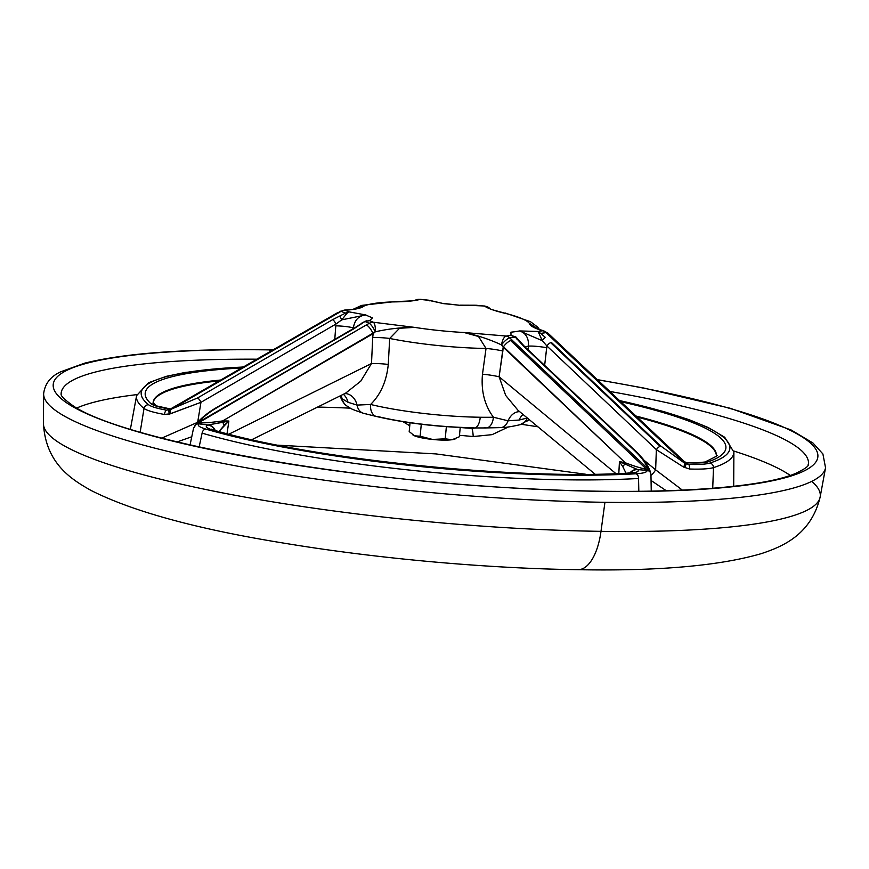 <?xml version="1.0" encoding="UTF-8"?>
<svg xmlns="http://www.w3.org/2000/svg" width="869" height="869" viewBox="0 0 869 869"><rect width="100%" height="100%" fill="white"/><g stroke="black" fill="none" stroke-linecap="round" stroke-linejoin="round"><path stroke-width="1.3" d="M635.923 416.012A282.903 45.134 -174.6 0 1 716.404 455.628A282.903 45.134 5.4 0 0 635.923 416.012M716.447 455.552C719.054 454.9 715.187 457.061 704.868 462.026A8.744 8.158 70.6 0 1 704.868 462.026A8.744 8.158 70.6 0 1 708.583 461.678A291.647 46.535 5.4 0 0 620.672 401.663A291.647 46.535 -174.6 0 1 708.583 461.678C704.379 462.992 696.721 463.329 685.619 462.71L688.541 464.383C698.665 464.73 705.769 464.296 709.843 463.079A295.656 47.176 5.4 0 0 619.51 400.576A295.656 47.176 -174.6 0 1 709.843 463.079C705.769 464.296 698.665 464.73 688.541 464.383L685.619 462.71C696.721 463.329 704.379 462.992 708.583 461.678A8.744 8.158 -109.4 0 0 704.868 462.026A8.744 8.158 -109.4 0 0 704.857 462.026L695.602 462.862L685.337 462.569M628.081 473.333A8.744 5.822 -92.9 0 0 626.831 473.192A8.744 5.822 87.1 0 1 628.081 473.333A291.647 46.535 -174.6 0 1 213.405 430.253A291.647 46.535 5.4 0 0 628.081 473.333C636.336 472.834 639.573 471.606 637.77 469.629C639.573 471.606 636.336 472.834 628.081 473.333M631.763 473.051L632.784 472.464L626.831 473.192C512.623 479.905 312.123 459.049 214.98 430.437A8.744 6.518 105.8 0 0 213.405 430.253C206.377 428.167 204.563 426.418 207.973 424.984L198.925 423.855C196.991 425.375 199.305 427.124 205.855 429.09A295.656 47.176 5.4 0 0 635.967 473.779C643.69 473.29 647.372 472.16 647.003 470.401L637.77 469.629L647.003 470.401L647.97 468.749C645.645 462.84 640.953 456.583 633.903 449.99L523.801 346.405L515.828 337.683L515.067 337.118L509.723 337.889L647.97 468.749L509.723 337.889A8.744 2.879 131.3 0 0 501.543 344.928C489.671 339.377 477.19 335.238 464.122 332.523L506.247 336.042L510.994 335.347L510.939 332.186A85.271 13.611 5.4 0 0 519.564 330.937L537.868 331.458L542.604 330.774C534.022 328.134 529.558 325.582 529.21 323.105A85.271 13.611 5.4 0 0 507.594 313.915C495.917 311.287 488.237 308.68 484.554 306.105L476.136 305.236L459.136 305.258A85.271 13.611 5.4 0 0 443.82 303.672L428.45 300.283L420.031 299.403C414.372 301.011 405.052 301.847 392.082 301.923A85.271 13.611 5.4 0 0 364.187 305.964C361.634 308.137 355.269 309.56 345.102 310.255L348.784 311.819L365.838 314.958A85.271 13.611 5.4 0 0 372.529 317.804L369.597 320.661L373.279 322.225L414.622 327.385A85.271 13.611 5.4 0 0 464.122 332.523A85.271 13.611 -174.6 0 1 414.622 327.385L399.544 328.276L389.681 338.465L388.269 364.448C386.586 381.165 380.698 394.515 370.607 404.465A13.122 8.712 103.7 0 0 376.44 416.501A13.122 8.712 -76.3 0 1 370.607 404.465A98.393 15.696 5.4 0 0 480.242 417.25A98.393 15.696 -174.6 0 1 370.607 404.465C380.698 394.515 386.586 381.165 388.269 364.448L389.681 338.465A98.393 15.696 5.4 0 0 486.032 348.469A98.393 15.696 -174.6 0 1 389.681 338.465L399.544 328.276L414.622 327.385C401.293 327.374 388.193 328.851 375.299 331.817L222.681 420.911L228.884 421.02L227.037 433.707L228.884 421.02L218.879 431.524L224.245 425.321A8.744 3.954 -125.3 0 0 222.681 422.334A4.378 1.847 91.1 0 1 222.681 420.911L373.159 333.663L372.714 337.498L373.159 333.663A8.744 2.705 -120.1 0 0 366.338 324.941L369.282 323.301L365.132 321.541L364.263 321.932L353.933 328.754L218.412 406.833C209.711 411.819 203.172 416.903 198.784 422.084L366.338 324.941L198.675 422.736C202.998 423.181 210.993 422.573 222.681 420.911C210.993 422.573 202.998 423.181 198.675 422.736L198.925 423.855L207.973 424.984L228.808 421.041L222.681 420.911A4.378 1.847 -88.9 0 0 222.681 422.334L207.973 424.984C204.563 426.418 206.377 428.167 213.405 430.253A8.744 6.518 -74.2 0 1 214.98 430.437L211.373 429.156L212.264 429.916M151.032 403.759A8.744 8.429 -48.6 0 1 155.627 405.475A8.744 8.429 131.4 0 0 151.032 403.759A291.647 46.535 -174.6 0 1 241.625 367.978A291.647 46.535 5.4 0 0 151.032 403.759C153.661 405.78 160.287 407.604 170.9 409.234C160.287 407.604 153.661 405.78 151.032 403.759M171.378 409.18L155.996 405.79A8.744 8.429 -48.6 0 1 155.996 405.79L153.085 402.293M153.118 402.39A282.903 45.134 -174.6 0 1 220.683 380.035A282.903 45.134 5.4 0 0 153.118 402.39M540.724 333.403L537.868 331.458L538.976 333.392L537.868 331.458L519.564 330.937L542.267 340.681L538.976 333.392A4.378 3.041 -32.1 0 1 540.724 333.403A4.378 3.041 147.9 0 0 538.976 333.392L542.267 340.681A4.378 0.739 -53.2 0 1 545.287 337.357L540.724 333.403L546.069 332.631A8.744 3.954 -44.5 0 1 548.035 333.24A8.744 3.954 135.5 0 0 546.069 332.631L548.35 334.847A8.744 3.4 -46.7 0 1 550.055 335.228A8.744 3.4 133.3 0 0 548.35 334.847L684.957 463.394L660.842 446.09A4.378 1.727 133.4 0 0 660.082 446.318A4.378 1.727 -46.6 0 1 660.842 446.09L551.37 342.408A4.378 1.727 133.4 0 0 550.609 342.636A4.378 1.727 -46.6 0 1 551.37 342.408L660.842 446.09L684.957 463.394L546.069 332.631L540.724 333.403L545.287 337.357A4.378 0.739 126.8 0 0 542.267 340.681L546.883 345.949L542.267 340.681L519.564 330.937C525.897 333.033 528.863 338.106 528.461 346.144L528.037 349.762L528.461 346.144A13.122 1.564 -173.3 0 1 546.731 347.741L546.883 345.949A4.378 1.727 -46.6 0 1 550.609 342.636L660.082 446.318A4.378 1.727 133.4 0 0 656.356 449.631L683.566 467.077L689.562 469.01C700.946 469.379 708.93 468.912 713.514 467.631L712.83 485.13L713.514 467.631A300.011 47.871 5.4 0 0 733.892 452.097A300.011 47.871 -174.6 0 1 713.514 467.631C708.93 468.912 700.946 469.379 689.562 469.01L683.566 467.077L656.356 449.631L655.639 469.857L643.831 460.07L655.639 469.857L656.356 449.631A4.378 1.727 -46.6 0 1 660.082 446.318L550.609 342.636A4.378 1.727 133.4 0 0 546.883 345.949L656.356 449.631L546.883 345.949L544.646 365.393L546.731 347.741A13.122 1.564 6.7 0 0 528.461 346.144A98.393 15.696 -174.6 0 1 524.811 346.731A98.393 15.696 5.4 0 0 528.461 346.144C528.863 338.106 525.897 333.033 519.564 330.937A85.271 13.611 -174.6 0 1 510.939 332.186L510.994 335.347L506.247 336.042L464.122 332.523L478.515 336.488L486.032 348.469L478.515 336.488L464.122 332.523C477.19 335.238 489.671 339.377 501.543 344.928L625.169 462.721C634.337 466.218 641.452 468.402 646.525 469.26L510.614 340.539A8.744 3.454 133.4 0 0 503.173 347.176L499.11 376.777L615.991 473.67L499.11 376.777L505.682 395.417L518.011 410.298L505.682 395.417L499.11 376.777A17.489 2.368 8.3 0 0 482.48 374.235L486.032 348.469L482.48 374.235C480.959 390.963 484.609 405.291 493.429 417.229C484.609 405.291 480.959 390.963 482.48 374.235A17.489 2.368 -171.7 0 1 499.11 376.777L502.858 351.022A17.489 2.368 8.3 0 0 486.032 348.469A17.489 2.368 -171.7 0 1 502.858 351.022L503.173 347.176L501.543 344.928A8.744 3.813 -80.1 0 1 506.247 336.042A8.744 3.813 99.9 0 0 501.543 344.928A8.744 2.879 -48.7 0 1 509.723 337.889A8.744 7.213 -98.2 0 0 506.247 336.042A8.744 7.213 81.8 0 1 509.723 337.889L515.067 337.118L510.994 335.347L515.828 337.683L523.801 346.405L633.903 449.99C640.953 456.583 645.645 462.84 647.97 468.749L647.796 469.39L646.525 469.26L647.796 469.39L647.003 470.401C647.372 472.16 643.69 473.29 635.967 473.779A295.656 47.176 -174.6 0 1 205.855 429.09C199.305 427.124 196.991 425.375 198.925 423.855L198.784 422.084C203.172 416.903 209.711 411.819 218.412 406.833L360.146 324.669A4.378 2.281 -126.5 0 0 359.136 324.908A4.378 2.281 53.5 0 1 360.146 324.669L365.143 321.215L369.597 320.661L372.529 317.804A85.271 13.611 -174.6 0 1 365.838 314.958C358.734 315.675 354.574 320.009 353.357 327.961L353.303 328.754L353.357 327.961A98.393 15.696 5.4 0 0 354.074 328.297A98.393 15.696 -174.6 0 1 353.357 327.961C354.574 320.009 358.734 315.675 365.838 314.958L341.745 319.846L335.988 324.039L200.956 402.325L197.665 422.28L200.956 402.325L170.443 413.774L164.404 414.459C153.759 412.536 146.97 410.537 144.015 408.463A4.378 4.193 -51.5 0 1 148.621 404.769A295.656 47.176 -174.6 0 1 243.244 367.033A295.656 47.176 5.4 0 0 148.621 404.769C151.228 406.692 157.256 408.495 166.729 410.179L169.792 409.353L166.729 410.179C157.256 408.495 151.228 406.692 148.621 404.769A4.378 4.193 128.5 0 0 144.015 408.463A300.011 47.871 -174.6 0 1 136.596 395.634A300.011 47.871 5.4 0 0 144.015 408.463L141.213 425.745L144.015 408.463C146.97 410.537 153.759 412.536 164.404 414.459A4.378 1.89 -80.1 0 1 166.729 410.179A4.378 1.89 99.9 0 0 164.404 414.459L169.455 414.046A4.378 1.325 -111 0 1 169.01 410.125L197.545 397.959L332.577 319.683L344.591 313.579L345.254 313.09L341.115 311.33L170.128 409.907L341.115 311.33A8.744 3.237 -121.8 0 0 339.692 311.417A8.744 3.237 58.2 0 1 341.115 311.33L345.254 313.09L344.591 313.579L332.577 319.683L197.545 397.959L168.673 410.179M153.14 402.434A282.936 45.145 -174.6 0 1 219.151 380.915A282.936 45.145 5.4 0 0 153.14 402.434M474.365 427.95A13.122 5.811 -89.2 0 0 480.242 417.25A98.393 15.696 5.4 0 0 493.429 417.229L508.072 420.792L519.075 420.053L527.385 417.989L519.075 420.053A17.489 14.425 81.8 0 1 523.029 414.459A17.489 14.425 -98.2 0 0 519.075 420.053L508.072 420.792A17.489 12.698 92.9 0 1 519.662 411.667A17.489 12.698 -87.1 0 0 508.072 420.792L493.429 417.229A98.393 15.696 -174.6 0 1 480.242 417.25A13.122 5.811 90.8 0 1 474.365 427.95A13.122 5.811 90.8 0 1 473.333 427.733A85.271 13.611 -174.6 0 1 378.319 416.653A13.122 8.712 -76.3 0 1 376.44 416.501C406.192 423.322 438.834 427.135 474.365 427.95L486.238 427.928A13.122 7.539 -91.1 0 0 493.429 417.229A13.122 7.539 88.9 0 1 486.238 427.928A13.122 7.539 88.9 0 1 484.761 427.711M357.05 405.095A17.489 13.991 99.4 0 0 346.296 393.646A17.489 13.991 -80.6 0 1 357.05 405.095L370.607 404.465L357.05 405.095L348.024 402.282L357.05 405.095A13.122 10.124 106.7 0 0 363.47 413.307A13.122 10.124 -73.3 0 1 357.05 405.095M343.407 394.32A17.489 15.436 -67 0 1 348.024 402.282A17.489 15.436 113 0 0 343.407 394.32M317.663 407.072A285.564 45.557 -174.6 0 1 350.294 408.148A285.564 45.557 5.4 0 0 317.663 407.072M243.429 366.924L185.379 372.41L166.24 376.353L148.436 382.773L136.596 395.634L130.469 428.808A302.988 48.338 5.4 0 0 130.393 429.286A302.988 48.338 -174.6 0 1 130.469 428.808L130.383 429.286M140.17 432.219L141.213 425.745L140.17 432.219M473.203 436.542L459.484 435.282L473.203 436.542L492.104 434.652L508.517 426.918L492.104 434.652L473.203 436.542A21.866 3.606 94 0 0 471.91 428.45L471.867 427.906L475.723 427.972L471.91 428.45A21.866 3.606 -86 0 1 473.203 436.542M409.744 425.777L403.086 421.726L409.744 425.777M597.231 379.601L643.69 388.008L730.242 408.278L791.083 429.97L812.939 442.984L822.9 453.955L825.55 467.804A392.745 62.666 -174.6 0 1 604.933 502.304L601 531.35L604.933 502.304A392.745 62.666 5.4 0 0 825.55 467.804L820.14 497.079A390.116 62.242 -174.6 0 1 601 531.35A390.116 62.242 5.4 0 0 820.14 497.079A390.116 62.242 5.4 0 0 811.7 481.383A390.116 62.242 -174.6 0 1 820.14 497.079C810.94 535.304 781.818 546.731 761.581 553.553C719.684 565.817 658.496 571.194 578.015 569.695A52.477 23.257 -89.2 0 0 601 531.35A390.116 62.242 -174.6 0 1 43.45 423.659A390.116 62.242 5.4 0 0 601 531.35A52.477 23.257 90.8 0 1 578.015 569.695C486.868 568.478 377.189 558.604 285.086 543.331C197.567 529.232 132.838 511.58 90.887 490.366C72.811 480.079 45.753 464.296 43.45 423.659L43.624 393.885A392.745 62.666 -174.6 0 1 43.624 393.853A392.745 62.666 5.4 0 0 604.933 502.304A392.745 62.666 -174.6 0 1 43.624 393.885C44.84 383.707 50.641 376.299 61.015 371.682L84.706 363.155C124.788 353.14 186.02 348.675 268.38 349.74A8.744 3.878 90.8 0 1 269.075 349.881A384.033 61.275 -174.6 0 1 272.909 349.946A384.033 61.275 5.4 0 0 269.075 349.881A8.744 3.878 -89.2 0 0 268.38 349.74L273.148 349.805M686.651 462.645A285.564 45.557 5.4 0 0 684.576 461.797A285.564 45.557 -174.6 0 1 686.651 462.645M537.922 426.809A285.564 45.557 5.4 0 0 521.291 424.289A285.564 45.557 -174.6 0 1 537.922 426.809M712.83 485.13L712.71 488.302L712.83 485.13M638.824 491.3L638.552 478.482A300.011 47.871 -174.6 0 1 202.108 433.142L199.131 447.024L202.108 433.142A4.378 3.324 -73.7 0 1 205.855 429.09A4.378 3.324 106.3 0 0 202.108 433.142A300.011 47.871 5.4 0 0 638.552 478.482L638.824 491.3M191.767 436.749L177.08 441.952L191.767 436.749M460.309 427.526L471.91 428.45L460.309 427.526M666.327 490.757L651.098 480.503L666.327 490.757M371.498 363.514L372.714 337.498A17.489 2.27 -177.3 0 1 389.681 338.465A17.489 2.27 2.7 0 0 372.714 337.498L371.498 363.514L228.862 434.185L371.498 363.514A17.489 2.27 -177.3 0 1 388.269 364.448A17.489 2.27 2.7 0 0 371.498 363.514L360.776 381.154L345.33 393.375L360.776 381.154L371.498 363.514M334.771 339.431L335.792 325.832A13.122 1.532 -175.7 0 1 353.357 327.961A13.122 1.532 4.3 0 0 335.792 325.832L334.771 339.431M625.169 462.721L503.173 347.176A8.744 3.454 -46.6 0 1 510.614 340.539A8.744 3.454 -46.6 0 1 512.134 340.094A8.744 3.454 133.4 0 0 510.614 340.539L646.525 469.26C641.452 468.402 634.337 466.218 625.169 462.721L619.445 461.602L625.169 462.721A4.378 2.292 -78.9 0 1 624.876 464.111A4.378 2.292 101.1 0 0 625.169 462.721M618.815 473.562L619.445 461.602L618.815 473.562M790.247 475.408A372.692 59.461 5.4 0 0 733.86 451.054A372.692 59.461 -174.6 0 1 790.247 475.408M136.835 394.624A372.692 59.461 5.4 0 0 76.874 407.974A372.692 59.461 -174.6 0 1 136.835 394.624M716.371 455.671A282.936 45.145 5.4 0 0 637.031 417.055A282.936 45.145 -174.6 0 1 716.371 455.671M808.344 464.622A375.321 59.885 5.4 0 0 609.81 391.441A375.321 59.885 -174.6 0 1 808.344 464.622C807.192 464.535 812.341 465.447 795.385 473.507C759.94 488.769 654.281 495.493 530.09 488.834C338.877 480.231 119.02 438.997 72.073 405.063C57.028 394.037 62.231 393.961 61.112 393.994A375.321 59.885 -174.6 0 1 256.866 359.19A375.321 59.885 5.4 0 0 61.112 393.994M444.059 303.531L443.82 303.672A85.271 13.611 -174.6 0 1 459.136 305.258L476.136 305.236L484.554 306.105C488.237 308.68 495.917 311.287 507.594 313.915A85.271 13.611 -174.6 0 1 529.21 323.105L538.248 329.166L529.21 323.105C529.558 325.582 534.022 328.134 542.604 330.774L537.868 331.458M505.074 312.949L530.459 321.682L537.553 327.005L539.616 329.699M169.01 410.125A4.378 1.325 69 0 0 169.455 414.046L200.956 402.325L335.988 324.039L341.745 319.846L365.838 314.958L348.784 311.819L345.102 310.255C355.269 309.56 361.634 308.137 364.187 305.964L354.465 308.745L364.187 305.964A85.271 13.611 -174.6 0 1 392.082 301.923L395.265 301.554L392.082 301.923C405.052 301.847 414.372 301.011 420.031 299.403L428.45 300.283L443.82 303.672L428.884 300.207M161.732 438.128L197.632 422.301L161.732 438.128M193.559 428.124L194.308 427.168A4.378 4.247 55 0 1 198.925 423.855A4.378 4.247 -125 0 0 196.003 424.572L193.559 428.124L190.061 444.993M651.011 474.93L650.751 473.344A4.378 4.302 161.9 0 0 647.003 470.401A4.378 4.302 -18.1 0 1 650.957 474.604L651.25 491.126M655.639 469.857L682.415 490.149L655.639 469.857A8.744 3.65 -50.3 0 1 651.022 475.256A8.744 3.65 129.7 0 0 655.639 469.857M344.602 393.722L345.33 393.375L344.602 393.722M342.082 398.741L348.024 402.282L342.082 398.741A17.489 16.261 135.7 0 0 341.039 395.493A17.489 16.261 -44.3 0 1 342.082 398.741A13.122 12.524 126.6 0 0 346.677 405.856A13.122 12.524 -53.4 0 1 346.677 405.856A13.122 12.524 -53.4 0 1 342.082 398.741L340.561 395.721M340.3 395.851A13.122 12.894 153.8 0 0 340.844 397.481A13.122 12.894 -26.2 0 1 340.3 395.851M366.023 413.633A13.122 10.124 -73.3 0 1 363.47 413.307L376.44 416.501M486.238 427.928L500.674 427.613A13.122 9.114 -93.6 0 0 508.072 420.792A13.122 9.114 86.4 0 1 500.674 427.613A13.122 9.114 86.4 0 1 498.643 427.407M529.123 419.51A13.122 12.655 59.1 0 1 527.038 421.085A13.122 12.655 -120.9 0 0 529.123 419.51M500.674 427.613C504.922 427.667 511.385 426.701 520.064 424.702A13.122 12.057 -106.8 0 0 527.364 418.043A13.122 12.057 73.2 0 1 520.064 424.702L529.221 419.586M373.159 333.663L375.299 331.817A8.744 2.086 -118.4 0 0 369.282 323.301L366.338 324.941A8.744 2.705 59.9 0 1 373.159 333.663M169.314 409.647L337.096 312.97A8.744 2.65 60.1 0 1 338.28 313.025A8.744 2.65 -119.9 0 0 337.096 312.97L344.189 310.103A8.744 4.801 89.3 0 1 345.102 310.255A8.744 7.712 113 0 0 341.115 311.33A8.744 7.712 -67 0 1 345.102 310.255A8.744 4.801 -90.7 0 0 344.189 310.103C352.303 309.614 356.116 308.984 355.617 308.213L364.187 305.964M684.957 463.394L686.086 463.85L685.75 462.895L686.086 463.85L688.541 464.383L684.957 463.394A4.378 0.804 117.6 0 1 683.566 467.077A4.378 0.804 -62.4 0 0 684.957 463.394M622.834 466.74L619.445 461.602L637.77 469.629L619.445 461.602L622.834 466.74A8.744 4.595 -40.3 0 1 624.876 464.111A8.744 4.595 139.7 0 0 622.834 466.74L626.049 473.236L622.834 466.74M629.916 472.964A8.744 8.027 -37.7 0 1 636.999 469.369A8.744 8.027 142.3 0 0 629.916 472.964M630.394 472.899A8.744 8.451 -46.9 0 1 637.77 469.629A8.744 8.451 133.1 0 0 630.394 472.899M214.697 430.361A8.744 8.201 -110.3 0 0 207.973 424.984A8.744 8.201 69.7 0 1 214.697 430.361M215.251 430.513A8.744 7.702 -121.3 0 0 208.875 424.898A8.744 7.702 58.7 0 1 215.251 430.513M224.245 425.321L228.884 421.02L222.681 422.334A8.744 3.954 54.7 0 1 224.245 425.321M366.403 320.824L362.069 322.855M515.599 336.651L520.998 342.701M459.147 305.204L442.94 303.368M369.597 320.661L365.132 321.541L369.282 323.301A8.744 7.712 -67 0 1 373.279 322.225L369.597 320.661L365.143 321.215L353.335 328.721A4.378 1.325 60.1 0 1 353.933 328.754A4.378 1.325 -119.9 0 0 353.335 328.721L217.826 406.801A4.378 1.325 60.1 0 1 218.412 406.833A4.378 1.325 -119.9 0 0 217.826 406.801C209.179 411.656 202.227 417.087 196.981 423.094A4.378 3.389 38.9 0 1 198.784 422.084A4.378 3.389 -141.1 0 0 196.981 423.094A4.378 3.389 -141.1 0 0 196.687 423.529M196.981 423.094L196.383 423.898A4.378 3.226 34.1 0 1 198.675 422.736A4.378 3.226 -145.9 0 0 196.383 423.898L195.699 424.822M638.552 478.482A4.378 2.987 -93.3 0 0 635.967 473.779A4.378 2.987 86.7 0 1 638.552 478.482M650.751 473.344L650.218 471.53A4.378 3.367 164.6 0 0 647.796 469.39A4.378 3.367 -15.4 0 1 650.218 471.53L649.947 470.65A4.378 3.541 160.4 0 0 647.97 468.749A4.378 3.541 -19.6 0 1 649.947 470.65C646.178 461.96 643.505 459.038 634.761 450.185A4.378 1.705 133.3 0 0 633.903 449.99A4.378 1.705 -46.7 0 1 634.761 450.185L524.659 346.59A4.378 1.705 133.3 0 0 523.801 346.405A4.378 1.705 -46.7 0 1 524.659 346.59L520.27 341.81A4.378 2.574 141.4 0 0 518.999 341.169A4.378 2.574 -38.6 0 1 520.27 341.81L515.306 336.814L516.816 339.008M170.443 413.774A4.378 1.26 -106.3 0 1 170.128 409.907A4.378 1.26 73.7 0 0 170.443 413.774M200.956 402.325A4.378 1.347 -120.1 0 0 197.545 397.959A4.378 1.347 59.9 0 1 200.956 402.325M335.988 324.039A4.378 1.347 -120.1 0 0 332.577 319.683A4.378 1.347 59.9 0 1 335.988 324.039M341.745 319.846L339.779 316.012L341.745 319.846L346.84 313.427L341.745 319.846M684.5 467.555A4.378 0.891 -57.9 0 0 686.086 463.85A4.378 0.891 122.1 0 1 684.5 467.555M689.562 469.01A4.378 1.434 -87.8 0 0 688.541 464.383A4.378 1.434 92.2 0 1 689.562 469.01M713.514 467.631A4.378 4.041 -107.8 0 0 709.843 463.079A4.378 4.041 72.2 0 1 713.514 467.631M373.279 322.225A8.744 7.712 113 0 0 369.282 323.301A8.744 2.086 61.6 0 1 375.299 331.817A8.744 2.889 -87.8 0 0 373.279 322.225A8.744 2.889 92.2 0 1 375.299 331.817C388.193 328.851 401.293 327.374 414.622 327.385L373.279 322.225M348.784 311.819L346.84 313.427A4.378 2.803 -131.6 0 0 345.254 313.09A4.378 2.803 48.4 0 1 346.84 313.427L348.784 311.819L345.254 313.09M507.594 313.915L490.431 309.223M490.062 308.701A8.744 8.614 162.7 0 0 484.554 306.105A8.744 8.614 -17.3 0 1 490.062 308.701M490.127 308.723L484.652 306.007L475.267 305.595M476.136 305.236L460.244 305.171M429.742 300.859L428.45 300.283M428.884 300.218L420.118 299.305L415.208 300.283C414.437 301.076 396.514 301.467 395.189 301.554L392.082 301.923M415.002 300.348A8.744 8.494 54.6 0 1 420.031 299.403A8.744 8.494 -125.4 0 0 415.002 300.348M515.306 336.824L510.994 335.347M546.069 332.631A8.744 7.213 -98.2 0 0 542.604 330.774A8.744 7.213 81.8 0 1 546.069 332.631M685.934 463.079L548.035 333.24L543.788 330.85A8.744 5.605 103.2 0 0 542.604 330.774A8.744 5.605 -76.8 0 1 543.788 330.85L537.737 328.916M537.878 328.993L529.21 323.105M597.405 379.775A384.033 61.275 -174.6 0 1 736.488 486.303A384.033 61.275 -174.6 0 1 137.802 431.806A384.033 61.275 -174.6 0 1 269.075 349.881A384.033 61.275 5.4 0 0 137.802 431.806A384.033 61.275 5.4 0 0 736.488 486.303A384.033 61.275 5.4 0 0 597.405 379.775M270.552 351.304A8.744 3.878 -89.2 0 0 269.075 349.881A8.744 3.878 90.8 0 1 270.552 351.304M414.491 435.814A21.866 3.487 -174.6 0 1 412.916 434.956A21.866 3.487 5.4 0 0 413.101 435.087A21.866 3.487 5.4 0 0 414.491 435.814A21.866 3.487 5.4 0 0 432.501 439.442A21.866 3.487 -174.6 0 1 414.491 435.814L409.201 431.567L414.491 435.814L420.151 436.216L414.491 435.814M455.226 438.878A21.866 3.487 -174.6 0 1 452.097 439.714A21.866 3.487 -174.6 0 1 432.501 439.442A21.866 3.487 5.4 0 0 452.097 439.714L445.221 438.823L432.501 439.442L420.151 436.216L432.501 439.442L445.221 438.823L452.097 439.714A21.866 3.487 5.4 0 0 454.9 439.041L455.91 438.606M459.343 436.77L452.097 439.714L459.343 436.77L460.222 427.515L459.343 436.77M446.362 426.679L445.221 438.823L446.362 426.679M421.28 424.257L420.151 436.216L421.28 424.257M410.038 422.768L409.201 431.567L410.038 422.768M277.776 445.167L436.042 453.922L585.945 474.289M733.697 486.314L733.892 452.097L724.703 437.259L708.192 427.505L689.117 419.694L663.731 411.569L619.391 400.457M395.145 301.565L361.7 305.388L353.509 309.125M251.804 439.692L344.678 393.635L346.296 393.646M595.091 474.202L518.011 410.298M363.47 413.307C347.676 407.854 352.271 409.071 346.677 405.856C342.94 403.564 340.192 396.514 340.757 397.198L341.202 398.274M340.865 397.546L340.257 395.873"/></g></svg>
